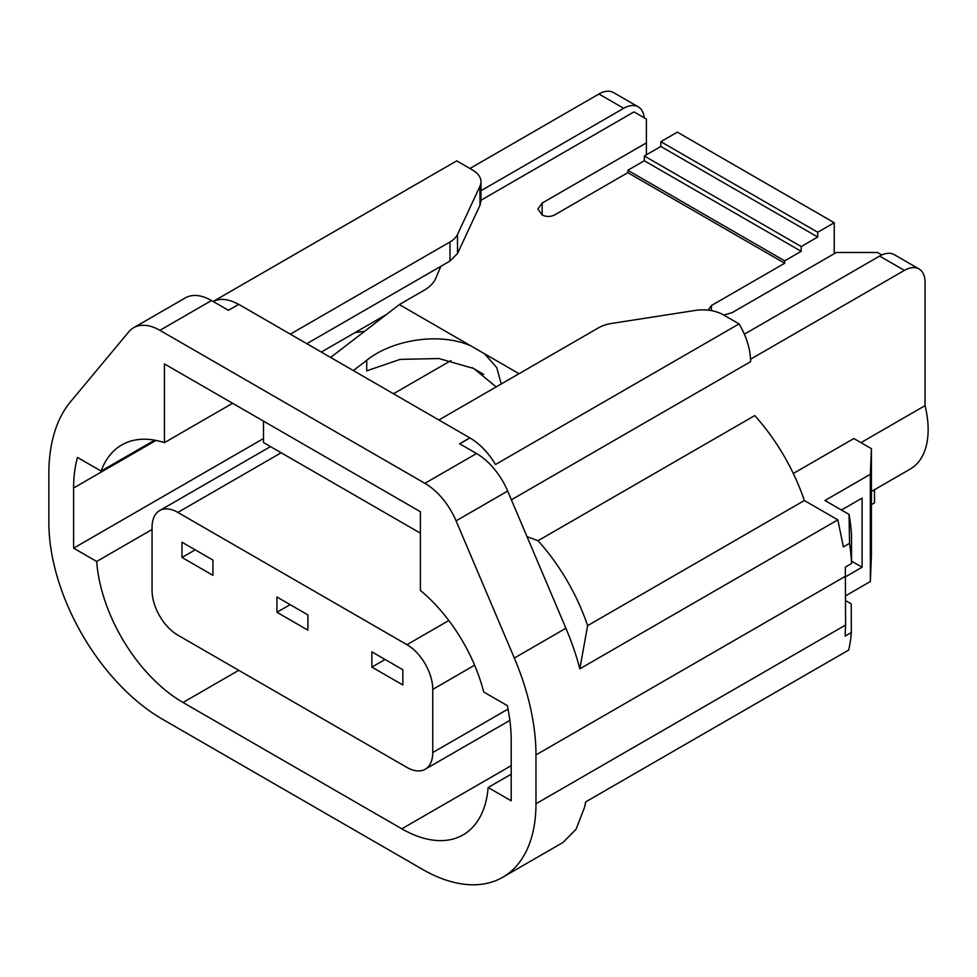 <?xml version="1.0" encoding="UTF-8"?>
<svg xmlns="http://www.w3.org/2000/svg" width="977" height="977" viewBox="0 0 977 977"><rect width="100%" height="100%" fill="white"/><g stroke="black" fill="none" stroke-linecap="round" stroke-linejoin="round"><path stroke-width="1.47" d="M750.568 359.133L750.629 361.661L750.568 359.133C749.872 347.494 746.037 335.746 739.064 323.888L495.51 464.502A52.538 30.336 -120 0 0 469.925 437.928L238.742 304.348L228.423 310.307L211.508 300.537A52.538 30.336 -120 0 0 211.447 300.501A52.538 30.336 -120 0 0 185.239 297.936L133.641 327.735A52.538 30.336 -120 0 0 128.744 331.875L70.503 401.803A189.733 109.546 60 0 0 48.85 473.686L48.85 522.548A160.546 92.693 60 0 0 162.377 719.17L422.443 869.322A160.546 92.693 -120 0 0 502.715 877.273A160.546 92.693 -120 0 0 535.97 803.778L535.97 754.928A189.733 109.546 -120 0 0 514.317 658.034L565.915 628.248L507.674 491.065A52.538 30.336 -120 0 0 476.581 453.572A52.538 30.336 -120 0 0 476.52 453.536L424.91 483.334L159.91 330.336A52.538 30.336 -120 0 0 133.641 327.735M469.925 437.818L459.593 443.778L476.52 453.536M290.34 334.134L449.957 241.991A29.188 16.853 180 0 0 457.505 234.456L479.976 186.241A29.188 16.853 180 0 0 480.989 181.869A29.188 16.853 180 0 0 472.428 169.949L456.711 160.875L213.157 301.49C220.362 297.948 228.899 298.938 238.742 304.47M469.925 437.928L459.703 443.827M507.674 491.065L456.076 520.851A52.538 30.336 -120 0 0 424.91 483.334M479.976 186.241L479.976 205.317L480.977 200.932L480.989 181.869M479.976 205.317L457.505 253.519L449.957 261.054L306.863 343.672M263.509 421.136L263.509 442.581L420.379 533.149L420.379 511.704L164.441 363.933L164.441 442.642L232.611 403.281M739.064 323.888L723.346 314.814A29.188 16.853 180 0 0 695.123 310.454L611.614 323.436A29.188 16.853 180 0 0 598.571 327.796L438.954 419.939M456.076 520.851L514.317 658.034M420.379 511.704L420.379 590.413A122.601 70.784 -120 0 1 483.713 691.985L507.344 705.626A150.336 86.794 -120 0 1 510.922 731.517A150.336 86.794 -120 0 1 511.203 740.627L511.203 800.798L488.146 787.499L511.203 774.187M744.352 334.183L879.63 256.084L904.409 270.385L750.629 359.17M871.411 491.492L910.308 469.021A86.123 49.729 -120 0 0 928.15 429.599A86.123 49.729 -120 0 0 925.048 405.638L925.048 282.304A29.188 16.853 120 0 0 919.003 268.944L894.236 254.643A29.188 16.853 120 0 0 879.63 256.084M213.133 301.478L456.711 160.875M919.003 268.944A29.188 16.853 120 0 0 904.409 270.385M330.678 357.423L399.324 304.58L519.043 373.702M723.798 315.07L732.054 312.689L836.288 252.506L877.566 252.506L881.816 254.96M542.162 214.977L542.162 203.057L537.887 209.017L542.162 214.977C546.302 216.931 550.43 216.931 554.545 214.977L627.82 172.673L784.69 263.24L711.415 305.545L708.85 309.111L709.094 310.283M542.162 203.057L646.395 142.874L646.395 154.793M480.989 200.236L634.012 111.891L646.395 119.047L646.395 142.874M440.896 266.281L435.693 278.445C433.69 282.988 429.843 286.92 424.14 290.254L399.324 304.58M483.737 374.411L471.989 367.633M834.224 253.702L834.224 222.719L677.354 132.151L660.843 141.689L660.843 146.452L644.332 155.978L644.332 160.753L627.82 170.279L627.82 172.673M484.531 353.784L496.756 367.621L501.25 383.973M496.145 386.916L473.845 368.524L439.015 358.547L400.155 359.377L366.717 370.845L366.717 360.281C393.194 339.08 440.737 332.278 470.987 345.956M509.86 720.379L425.215 769.241A36.491 21.067 -120 0 1 406.969 767.433L177.851 635.16A36.491 21.067 60 0 1 152.058 590.474L152.058 527.311A36.491 21.067 60 0 1 159.605 510.605A36.491 21.067 60 0 1 177.851 512.412L281.156 452.766M474.627 665.203L432.762 689.383A36.491 21.067 -120 0 0 406.969 644.686L177.851 512.412M425.215 769.241A36.491 21.067 -120 0 0 432.762 752.534L432.762 689.383M364.592 331.325L355.078 332.583M263.509 438.539L73.617 548.17L73.617 487.987A150.336 86.794 60 0 1 73.898 479.206A150.336 86.794 60 0 1 77.476 457.444L101.095 471.085L154.635 440.175M101.095 471.085A122.601 70.784 60 0 1 121.71 444.975A122.601 70.784 60 0 1 164.441 442.642M321.36 352.05L386.623 314.362M834.224 222.719L817.712 232.245L817.712 237.02L801.201 246.546L801.201 251.321L784.69 260.847L627.82 170.279M801.201 251.321L644.332 160.753M801.201 246.546L644.332 155.978M817.712 237.02L660.843 146.452M817.712 232.245L660.843 141.689M393.548 393.719L450.922 360.598M353.393 370.539L366.717 360.281M535.97 803.778L845.581 625.036L845.349 567.1L851.553 563.534A189.733 109.546 -120 0 0 849.563 543.31L843.371 546.888L837.839 519.862L579.837 668.83A189.733 109.546 -120 0 0 565.915 628.248M845.581 625.036L845.154 636.112L851.346 632.534A160.546 92.693 -120 0 1 848.683 650.059L585.638 801.922L584.576 807.283L576.076 829.241L562.972 842.492L502.715 877.273M488.146 787.499A122.601 70.784 -120 0 1 485.398 803.485A122.601 70.784 -120 0 1 463.098 834.883A122.601 70.784 -120 0 1 401.803 828.814L183.017 702.487A122.601 70.784 60 0 1 99.422 580.643A122.601 70.784 60 0 1 96.674 561.47L152.058 529.497M73.617 548.17L96.674 561.47M870.348 581.535L871.411 555.925L871.411 448.675L870.348 474.285L870.348 581.535L845.581 595.836M793.312 473.479L853.837 438.526L871.411 448.675M851.553 563.534L851.492 534.895A154.708 89.322 -120 0 0 849.05 514.415L849.563 543.31M849.05 514.415L824.942 500.505L870.348 474.285M837.839 519.862L804.34 500.529L587.617 625.646A145.952 84.266 -120 0 0 538.034 540.708L527.03 536.654M587.617 625.646L579.837 668.83M644.222 117.777A29.188 16.853 120 0 0 638.286 106.872A29.188 16.853 120 0 0 623.692 108.313L480.989 190.71M638.286 106.872L613.519 92.571A29.188 16.853 120 0 0 598.925 94.012L469.925 168.496M181.978 557.464L181.978 542.211L212.937 560.077L212.937 575.331L181.978 557.464L195.192 549.831M276.931 612.274L276.931 597.02L307.889 614.899L307.889 630.153L276.931 612.274L290.145 604.653M371.871 667.096L371.871 651.842L402.842 669.721L402.842 684.975L371.871 667.096L385.085 659.475M841.453 510.031L862.093 498.111L862.093 567.234L851.541 561.14M804.34 500.529A145.952 84.266 -120 0 0 754.757 415.591L538.034 540.708M871.411 504.657L874.476 502.886L874.476 489.721M925.048 405.638L860.957 442.642M862.093 567.234L845.581 576.772M851.346 632.534L851.223 603.859L845.581 600.599M784.69 260.847L784.69 263.24M211.508 300.537L159.91 330.336M449.957 241.991L449.957 261.054M406.969 644.686L448.834 620.517M508.04 709.082L432.762 752.534M845.581 576.174L535.97 754.928M183.017 702.487L238.742 670.32M401.803 828.814L511.203 765.65M598.925 94.012L623.692 108.313M73.617 487.987L155.99 440.432M711.415 305.545L711.415 310.637M511.386 499.797L750.629 361.661M457.505 234.456L457.505 253.519M159.605 510.605L270.47 446.599M585.797 801.824L584.576 807.283"/></g></svg>
